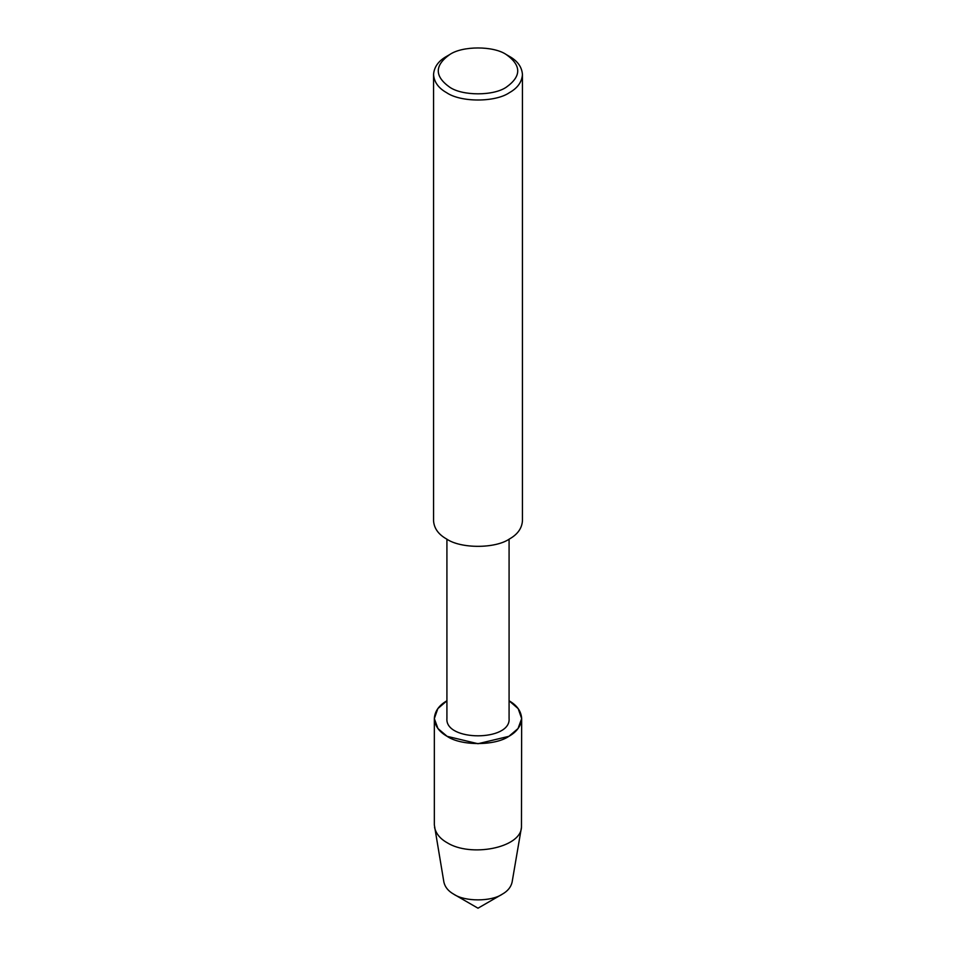 <?xml version="1.0" encoding="UTF-8"?>
<svg xmlns="http://www.w3.org/2000/svg" width="956" height="956" viewBox="0 0 956 956"><rect width="100%" height="100%" fill="white"/><g stroke="black" fill="none" stroke-linecap="round" stroke-linejoin="round"><path stroke-width="1.43" d="M509.082 539.184L509.082 718.446C511.209 741.605 444.791 741.605 446.918 718.446L446.918 539.184M434.335 718.506C434.872 725.903 439.139 731.842 447.121 736.335C461.019 745.943 494.981 745.943 508.879 736.335C516.861 731.842 521.128 725.903 521.665 718.506C521.151 711.18 516.957 705.277 509.082 700.796L518.176 708.623L521.665 718.601L518.044 728.556L508.879 736.335L478 743.72L447.121 736.335L437.956 728.556L434.335 718.601L437.824 708.623L446.918 700.796C439.043 705.277 434.849 711.18 434.335 718.506L434.335 824.873L443.895 882.149C445.042 887.144 448.328 891.159 453.765 894.207L478 908.2L502.235 894.207C491.324 901.759 464.676 901.759 453.765 894.207M506.286 54.564L509.417 56.38C517.555 60.945 521.892 66.992 522.442 74.52L522.442 520.853C521.892 528.381 517.555 534.428 509.417 538.993C495.28 548.78 460.72 548.78 446.583 538.993C438.445 534.428 434.108 528.381 433.558 520.853L433.558 74.52C434.108 66.992 438.445 60.945 446.583 56.38L449.714 54.564C462.453 45.757 493.547 45.757 506.274 54.564L506.286 54.564C521.534 65.45 521.534 76.337 506.274 87.211C493.547 96.03 462.453 96.03 449.726 87.211C434.466 76.337 434.466 65.45 449.714 54.564M522.442 74.52C521.892 82.049 517.555 88.095 509.417 92.66C495.28 102.447 460.72 102.447 446.583 92.66C438.445 88.095 434.108 82.049 433.558 74.52M521.665 718.506L521.462 827.346C520.638 848.068 470.448 857.46 447.121 842.702C440.202 838.83 436.008 833.704 434.538 827.346M521.462 827.346L512.105 882.149C510.958 887.144 507.672 891.159 502.235 894.207"/></g></svg>

